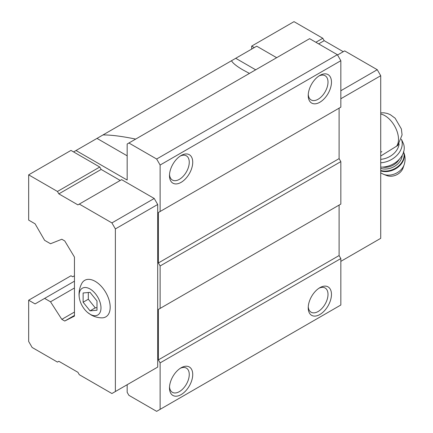 <?xml version="1.0" encoding="UTF-8"?>
<svg xmlns="http://www.w3.org/2000/svg" width="433" height="433" viewBox="0 0 433 433"><rect width="100%" height="100%" fill="white"/><g stroke="black" fill="none" stroke-linecap="round" stroke-linejoin="round"><path stroke-width="0.65" d="M96.997 310.239L96.997 300.989L90.059 292.356L83.12 292.979L83.12 302.229L90.059 310.856L96.997 310.239M90.059 314.223A15.453 8.92 -120 0 0 100.954 306.959A15.453 8.92 -120 0 0 88.44 288.194A15.453 8.92 -120 0 0 79.401 298.25A15.453 8.92 -120 0 0 87.639 312.518A15.453 8.92 -120 0 0 90.059 314.223M380.721 156.026L397.846 145.401L402.078 134.923L401.391 128.996L395.14 118.225L390.312 114.675L387.405 113.473L384.006 112.802L380.721 112.872M120.233 180.453L101.16 169.438L99.769 167.035L73.583 151.918L102.994 134.939C110.994 134.874 121.889 136.26 135.681 139.09M102.994 134.939L256.72 46.179L276.665 57.697M249.44 73.415L242.994 69.951C236.791 66.357 232.954 63.294 231.476 60.755M76.008 150.516L127.172 180.052L127.172 144.005L128.904 143.004L156.654 159.025L160.123 165.033L160.123 211.493L158.386 212.495L158.386 262.961L160.123 265.965L160.123 308.415L158.386 309.416L158.386 359.883L160.123 362.886L160.123 409.347L156.654 411.35L128.904 395.329L127.172 392.325L127.172 384.715M154.224 369.095L157.693 367.092L157.693 204.484L154.224 198.476L121.619 179.652L77.918 204.885L58.839 193.87L101.16 169.438M160.123 165.033L340.836 60.701L337.367 54.693L309.617 38.672L128.904 143.004M156.654 159.025L337.367 54.693M58.839 193.87L57.454 191.467L28.665 174.845L28.665 220.105L35.078 223.807L44.621 240.331L50.515 243.736L61.822 239.249L64.739 240.932L74.449 257.072L74.449 316.106L64.739 321.032L74.449 315.424M64.739 321.032L61.822 319.354L74.449 312.063M61.822 319.354L50.515 301.806L74.449 287.994M50.515 301.806L44.621 298.402L74.449 281.185M44.621 298.402L35.078 303.912L28.665 300.21L70.98 275.778L72.717 276.779L74.449 275.778M160.123 409.347L340.836 305.016L340.836 258.555L339.099 255.551L339.099 205.085L158.386 309.416M319.852 314.526A16.432 9.488 -60 0 1 308.231 307.82A16.432 9.488 -60 0 1 319.852 287.691A16.432 9.488 -60 0 1 331.467 294.402A16.432 9.488 -60 0 1 319.852 314.526M181.108 394.631A16.432 9.488 -60 0 1 169.487 387.919A16.432 9.488 -60 0 1 181.108 367.796A16.432 9.488 -60 0 1 192.728 374.502A16.432 9.488 -60 0 1 181.108 394.631M160.123 362.886L340.836 258.555M158.386 359.883L339.099 255.551M160.123 308.415L340.836 204.084L340.836 161.628L339.099 158.624L339.099 108.158L158.386 212.495M160.123 265.965L340.836 161.628M158.386 262.961L339.099 158.624M160.123 211.493L340.836 107.157L340.836 60.701M181.108 182.353A16.432 9.488 -60 0 1 169.487 175.646A16.432 9.488 -60 0 1 181.108 155.523A16.432 9.488 -60 0 1 192.728 162.229A16.432 9.488 -60 0 1 181.108 182.353M319.852 102.253A16.432 9.488 -60 0 1 308.231 95.541A16.432 9.488 -60 0 1 319.852 75.418A16.432 9.488 -60 0 1 331.467 82.129A16.432 9.488 -60 0 1 319.852 102.253M73.583 151.918L70.98 150.413L28.665 174.845M28.665 300.21L28.665 341.458L32.134 347.466L57.454 362.085L58.839 361.284L77.918 372.299L79.304 374.702L111.909 393.527L115.378 391.524L115.378 228.916L111.909 222.908L154.224 198.476M115.378 228.916L157.693 204.484M111.909 222.908L79.304 204.084M57.454 191.467L99.769 167.035M115.378 391.524L157.693 367.092M87.639 312.518L90.957 314.845C94.291 316.761 97.896 317.768 101.771 317.86A21.093 12.178 -120 0 0 105.809 292.513A21.093 12.178 -120 0 0 81.842 283.339C79.315 288.075 78.497 293.044 79.401 298.25M254.295 47.581L251.692 46.082L251.692 49.086M340.836 261.359L380.721 238.329L380.721 75.721L340.836 98.751M380.721 75.721L377.257 69.713L340.836 90.741M377.257 69.713L344.652 50.888L337.54 54.991M343.261 51.689L324.187 40.675L318.634 43.879M324.187 40.675L322.796 38.272L315.863 42.277M322.796 38.272L294.007 21.65L251.692 46.082M318.948 75.981A13.98 8.07 -60 0 1 325.107 75.726A13.98 8.07 -60 0 1 327.251 86.93A13.98 8.07 -60 0 1 318.114 99.249A13.98 8.07 -60 0 1 311.127 99.942A13.98 8.07 -60 0 1 308.264 94.481M180.204 156.08A13.98 8.07 -60 0 1 186.363 155.831A13.98 8.07 -60 0 1 188.507 167.03A13.98 8.07 -60 0 1 179.376 179.349A13.98 8.07 -60 0 1 172.383 180.041A13.98 8.07 -60 0 1 169.525 174.586M180.204 368.353A13.98 8.07 -60 0 1 186.363 368.104A13.98 8.07 -60 0 1 188.507 379.308A13.98 8.07 -60 0 1 179.376 391.627A13.98 8.07 -60 0 1 172.383 392.32A13.98 8.07 -60 0 1 169.525 386.858M318.948 288.254A13.98 8.07 -60 0 1 325.107 287.999A13.98 8.07 -60 0 1 327.251 299.203A13.98 8.07 -60 0 1 318.114 311.522A13.98 8.07 -60 0 1 311.127 312.215A13.98 8.07 -60 0 1 308.264 306.753M381.879 151.626L380.721 152.292M380.721 159.339A17.168 12.995 -25 0 0 399.123 143.875M404.151 164.74A14.051 10.636 -25 0 1 383.6 174.331L386.869 175.581A11.036 8.357 -25 0 0 403.015 168.047L404.151 164.74C405.597 160.334 405.353 155.994 403.432 151.723M380.721 167.122A19.62 14.852 -25 0 0 399.302 159.279A19.62 14.852 -25 0 0 403.161 143.02L401.386 139.22M380.721 162.786A19.62 14.852 -25 0 0 401.38 139.242M83.12 302.229L88.321 299.225L95.26 307.852L96.997 307.701M88.321 292.513L88.321 299.225M90.059 310.856L95.26 307.852M396.482 146.322A19.252 11.117 -120 0 0 395.6 127.876A19.252 11.117 -120 0 0 380.721 114.02M127.172 155.82L96.997 138.398M255.681 69.81L235.736 58.298M380.721 170.911A16.189 12.254 -25 0 0 398.387 166.878A16.189 12.254 -25 0 0 403.594 152.091M380.721 170.467A16.189 12.254 -25 0 0 397.943 166.526A16.189 12.254 -25 0 0 403.572 152.162M380.721 168.372A14.717 11.139 -25 0 0 402.235 155.258M382.539 167.1A13.488 10.213 -25 0 0 399.296 159.279M383.6 174.331L380.721 172.897"/></g></svg>
